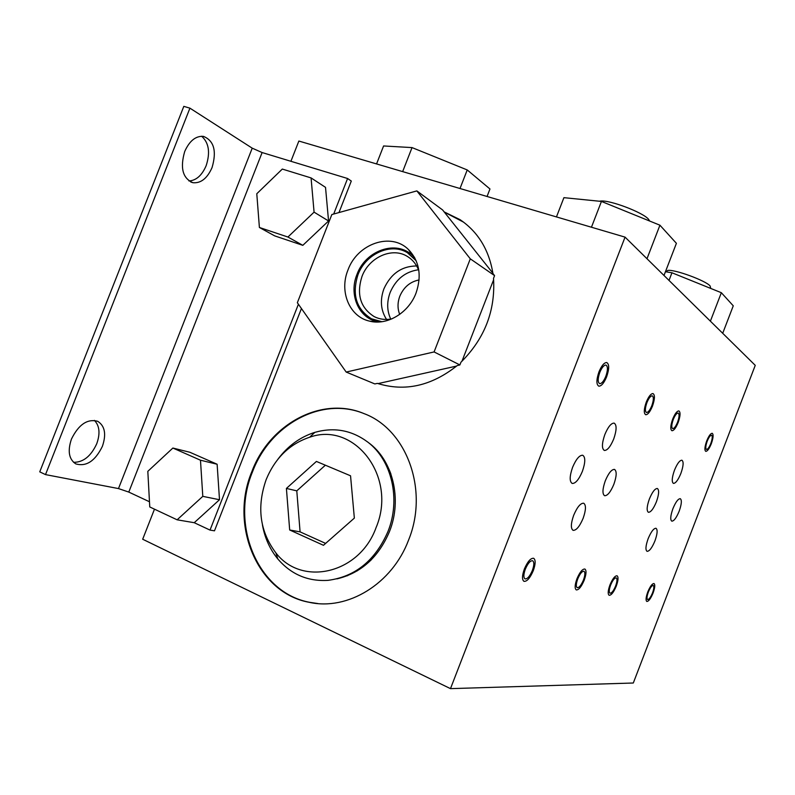 <?xml version="1.0" encoding="UTF-8"?>
<svg xmlns="http://www.w3.org/2000/svg" width="795" height="795" viewBox="0 0 795 795"><rect width="100%" height="100%" fill="white"/><g stroke="black" fill="none" stroke-linecap="round" stroke-linejoin="round"><path stroke-width="1.19" d="M323.476 545.3L354.351 518.101L350.545 475.798L316.41 461.438L286.409 488.428L289.678 529.987L323.476 545.3M275.865 552.863C301.822 587.008 359.628 573.771 376.085 527.582C397.649 476.871 354.332 421.052 309.653 437.24C289.618 443.948 275.12 458.069 266.166 479.594C256.566 507.051 259.796 531.477 275.865 552.863L277.843 558.994C269.932 549.345 264.795 538.006 262.439 524.948M277.843 558.994C291.169 574.447 307.874 581.562 327.967 580.36C355.365 576.703 375.369 560.395 388 531.428C400.938 499.26 391.786 460.315 367.936 442.209C351.827 430.184 334.129 426.905 314.82 432.371C300.222 436.972 287.959 445.876 278.031 459.083M371.434 559.66C365.124 565.831 358.138 570.591 350.476 573.92M390.981 474.178C387.98 465.999 383.776 458.824 378.36 452.653M325.364 465.214L296.783 490.853L300.083 531.865L325.632 543.402M289.678 529.987L300.083 531.865M286.409 488.428L296.783 490.853M599.38 201.224L600.434 201.065C609.417 199.694 642.986 212.384 648.541 219.261L649.654 221.03M666.18 271.731L667.75 270.439C674.428 269.127 705.99 280.695 710.124 285.991L710.601 287.83M683.611 277.475L701.896 284.858M298.403 304.227L210.029 530.096L194.228 522.703L219.5 499.727L202.795 496.358L200.479 460.206L172.873 448.042L147.82 471.336L149.758 506.952L177.126 519.811L202.795 496.358M194.228 522.703L177.126 519.811M219.5 499.727L217.124 464.24L189.856 452.266L172.873 448.042M149.48 501.764L128.79 492.085L118.485 488.577L45.514 474.605L39.75 471.852L183.814 106.361L189.925 108.16L45.514 474.605M338.968 212.563L351.301 181.051L347.584 178.507L262.121 152.551L252.224 148.168L189.925 108.16M347.584 178.507L333.691 214.034M259.399 227.479L274.682 235.877L302.825 245.337L328.564 220.98L325.523 187.362L311.074 177.921L282.314 169.067L256.785 193.742L259.399 227.479L287.919 237.029L314.075 212.146L311.074 177.921M217.124 464.24L200.479 460.206M301.434 308.53L214.481 530.822L210.029 530.096M154.478 509.168L142.683 539.239L450.487 688.639L625.059 237.129L298.86 141.043L290.91 161.296M251.806 471.713C229.328 525.147 257.183 592.931 309.185 602.302C347.594 611.017 392.253 583.848 408.58 540.053C429.141 489.8 406.434 429.171 363.911 413.569C321.697 395.701 269.515 423.974 251.806 471.713M346.183 372.06L374.842 383.935L377.357 383.379C404.854 391.945 431.476 386.002 457.244 365.541L459.888 364.945L460.941 362.232C484.652 338.62 495.514 310.656 493.526 278.329L494.579 275.627L492.96 273.579C489.044 249.878 478.083 231.911 460.086 219.678L444.157 211.897L442.626 209.96L416.848 190.899L331.853 214.541L297.35 302.726L346.183 372.06L434.09 351.937L470.292 258.832L416.848 190.899M361.983 412.824C320.176 396.953 269.853 425.216 252.492 471.872C230.033 525.266 257.878 592.99 309.851 602.362L317.801 603.544M368.363 442.547C392.79 460.027 402.509 499.24 389.471 531.587C378.519 557.335 361 573.106 336.901 578.889M374.872 448.599L376.621 449.97M345.507 576.146L347.703 575.64M71.441 439.088C78.665 424.48 87.42 418.558 97.706 421.31C104.91 425.891 106.48 434.209 102.416 446.283C95.181 461.06 86.287 466.923 75.744 463.873C68.887 459.242 67.456 450.984 71.441 439.088M184.708 151.507C189.458 140.884 195.699 135.836 203.421 136.362C214.014 140.665 216.886 151.08 212.046 167.616C207.237 178.428 200.847 183.456 192.897 182.701C182.691 178.319 179.958 167.924 184.708 151.507M94.416 420.386C99.574 425.752 100.359 433.533 96.752 443.709C91.018 456.181 83.286 462.392 73.557 462.322M201.632 136.223C208.926 142.762 210.427 152.6 206.134 165.738C201.96 175.387 196.246 180.465 188.981 180.982M450.487 688.639L633.307 683.004L755.25 365.352L625.059 237.129M649.396 498.952C646.802 506.375 646.474 510.827 648.402 512.298C650.817 512.298 653.48 508.82 656.392 501.834C658.995 494.411 659.313 489.959 657.356 488.488C654.971 488.488 652.307 491.976 649.396 498.952M672.928 508.641C670.473 515.637 670.096 519.811 671.805 521.152C673.971 521.122 676.426 517.803 679.169 511.205C681.623 504.209 681.991 500.045 680.272 498.684C678.125 498.723 675.68 502.043 672.928 508.641M674.488 470.173C671.914 477.576 671.556 481.989 673.435 483.4C675.661 483.35 678.145 480.031 680.868 473.442C683.462 466.039 683.799 461.627 681.901 460.216C679.695 460.265 677.231 463.584 674.488 470.173M648.124 538.732C645.659 545.738 645.302 549.931 647.051 551.332C649.396 551.352 652.029 547.864 654.951 540.878C657.415 533.872 657.773 529.679 656.004 528.278C653.679 528.258 651.055 531.746 648.124 538.732M673.276 419.462C671.507 424.6 671.308 427.66 672.689 428.624C674.19 428.584 675.81 426.448 677.569 422.205C679.347 417.067 679.536 414.006 678.135 413.032C676.654 413.082 675.034 415.228 673.276 419.462M707.222 441.185C705.602 445.836 705.354 448.589 706.487 449.443C707.759 449.384 709.2 447.396 710.809 443.481C712.429 438.83 712.668 436.077 711.535 435.223C710.273 435.282 708.832 437.27 707.222 441.185M648.332 592.106C646.862 596.24 646.613 598.715 647.587 599.549C649.018 599.559 650.658 597.343 652.526 592.891C653.997 588.767 654.235 586.283 653.261 585.448C651.84 585.438 650.201 587.654 648.332 592.106M610.63 585.07C609.049 589.552 608.831 592.265 609.994 593.209C611.673 593.279 613.551 590.884 615.608 586.004C617.198 581.533 617.407 578.82 616.234 577.866C614.565 577.796 612.697 580.201 610.63 585.07M599.788 372.428C597.681 378.678 597.651 382.425 599.708 383.657C601.736 383.647 603.783 381.193 605.83 376.293C607.946 370.033 607.966 366.286 605.889 365.054C603.872 365.084 601.835 367.538 599.788 372.428M646.921 402.598C645.033 408.133 644.894 411.432 646.494 412.496C648.173 412.456 649.952 410.2 651.811 405.718C653.709 400.193 653.848 396.884 652.228 395.821C650.558 395.86 648.79 398.116 646.921 402.598M577.726 578.939C576.047 583.709 575.878 586.621 577.2 587.684C579.138 587.813 581.215 585.259 583.46 580.002C585.14 575.232 585.309 572.311 583.967 571.257C582.049 571.128 579.972 573.692 577.726 578.939M525.336 569.16C523.498 574.397 523.398 577.637 525.018 578.889C527.373 579.138 529.818 576.335 532.352 570.472C534.19 565.235 534.29 561.986 532.64 560.743C530.305 560.505 527.87 563.317 525.336 569.16M572.579 467.341C569.538 476.185 569.409 481.551 572.191 483.449C575.51 483.608 578.899 479.574 582.377 471.375C585.438 462.521 585.547 457.145 582.715 455.247C579.436 455.128 576.067 459.162 572.579 467.341M605.293 480.806C602.441 489.044 602.222 494.013 604.617 495.722C607.529 495.812 610.61 492.006 613.849 484.324C616.711 476.076 616.92 471.107 614.485 469.398C611.603 469.328 608.533 473.134 605.293 480.806M604.846 434.527C601.825 443.352 601.656 448.668 604.349 450.457C607.36 450.507 610.471 446.71 613.69 439.049C616.721 430.214 616.87 424.898 614.138 423.109C611.156 423.079 608.066 426.885 604.846 434.527M573.682 515.299C570.82 523.527 570.621 528.546 573.086 530.344C576.286 530.533 579.635 526.509 583.142 518.28C586.014 510.042 586.193 505.024 583.689 503.225C580.529 503.056 577.19 507.081 573.682 515.299M665.445 271.731L671.954 272.774L721.343 292.709L733.268 305.817L722.705 333.294M669.012 280.416L671.954 272.774M710.392 321.17L721.343 292.709M376.562 163.929L383.588 145.962L412.039 147.592L467.231 169.941L489.968 188.981L487.057 196.474M402.658 171.611L412.039 147.592M460.007 188.504L467.231 169.941M556.45 216.916L563.913 197.667L601.437 201.433L659.93 225.204L676.406 243.32L663.994 275.477M591.45 227.231L601.437 201.433M646.991 258.723L659.93 225.204M494.579 275.627L470.292 258.832M492.91 273.232L444.157 211.897M459.888 364.945L434.09 351.937M461.955 361.268L493.645 279.691M378.032 383.607L456.608 366.068M347.991 269.942C339.038 291.517 349.462 316.837 369.645 321.15C387.135 325.761 408.67 312.912 416.033 293.067C421.936 275.666 419.422 261.167 408.501 249.58C391.1 231.862 357.353 243.667 347.991 269.942M414.93 258.127L412.724 255.791C396.705 239.444 365.581 250.236 356.965 274.434C348.727 294.299 358.386 317.612 376.999 321.578L379.016 321.985M391.885 318.865C385.575 320.087 379.722 319.352 374.306 316.678C360.433 307.894 356.319 294.508 361.954 276.541C368.91 257.401 391.935 246.857 407.1 256.278C412.615 259.567 416.55 264.437 418.895 270.876M418.478 269.763C405.41 271.622 395.98 279.144 390.196 292.351C386.708 301.782 386.887 310.696 390.723 319.083M399.696 314.383C397.43 308.579 397.48 302.507 399.835 296.177C403.751 287.114 410.17 281.708 419.094 279.939M444.693 212.295L463.654 222.193M302.825 245.337L287.919 237.029M328.564 220.98L314.075 212.146M678.145 422.572C675.909 427.958 673.852 430.681 671.944 430.731C670.185 429.509 670.433 425.623 672.689 419.084C674.915 413.698 676.982 410.985 678.87 410.916C680.639 412.158 680.401 416.043 678.145 422.572M711.287 443.789C709.239 448.758 707.411 451.292 705.791 451.361C704.36 450.278 704.678 446.78 706.735 440.867C708.782 435.899 710.611 433.374 712.211 433.295C713.652 434.388 713.344 437.886 711.287 443.789M653.083 592.99C650.717 598.655 648.631 601.467 646.812 601.457C645.58 600.394 645.898 597.244 647.756 591.997C650.131 586.342 652.218 583.52 654.017 583.54C655.259 584.603 654.951 587.753 653.083 592.99M616.274 586.124C613.66 592.325 611.275 595.375 609.129 595.286C607.668 594.084 607.937 590.635 609.944 584.951C612.567 578.75 614.942 575.699 617.069 575.789C618.56 576.991 618.291 580.439 616.274 586.124M383.269 458.467L381.481 456.489M355.007 571.744L357.512 570.711M606.635 376.81C604.031 383.041 601.427 386.161 598.844 386.171C596.24 384.601 596.28 379.841 598.953 371.891C601.557 365.69 604.14 362.57 606.704 362.53C609.348 364.09 609.328 368.85 606.635 376.81M652.466 406.146C650.101 411.84 647.846 414.702 645.709 414.742C643.662 413.39 643.851 409.196 646.256 402.161C648.621 396.476 650.867 393.614 652.983 393.565C655.05 394.916 654.881 399.11 652.466 406.146M584.226 580.151C581.374 586.819 578.73 590.079 576.276 589.91C574.586 588.558 574.805 584.852 576.941 578.79C579.794 572.122 582.437 568.872 584.872 569.031C586.581 570.373 586.362 574.079 584.226 580.151M533.286 570.651C530.066 578.094 526.966 581.662 523.965 581.334C521.908 579.754 522.037 575.63 524.372 568.981C527.592 561.548 530.692 557.981 533.654 558.279C535.75 559.859 535.631 563.983 533.286 570.651M386.549 319.451C380.735 310.328 379.851 300.122 383.915 288.833C390.792 273.728 401.704 266.106 416.64 265.957M416.183 260.77L407.408 252.711C390.802 242.326 365.561 253.883 357.939 274.851C351.758 294.557 356.289 309.205 371.523 318.815L381.908 321.707M262.121 152.551L128.79 492.085M252.224 148.168L118.485 488.577M309.653 437.24L314.82 432.371M667.75 270.439L666.061 271.83M309.851 602.362L309.185 602.302M192.897 182.701L190.77 182.005M377.854 322.025L369.645 321.15M412.724 255.791L408.501 249.58M408.55 257.192L407.1 256.278M460.613 220.066L460.086 219.678M373.253 446.929L373.769 447.088M413.539 256.606L414.384 257.133"/></g></svg>

